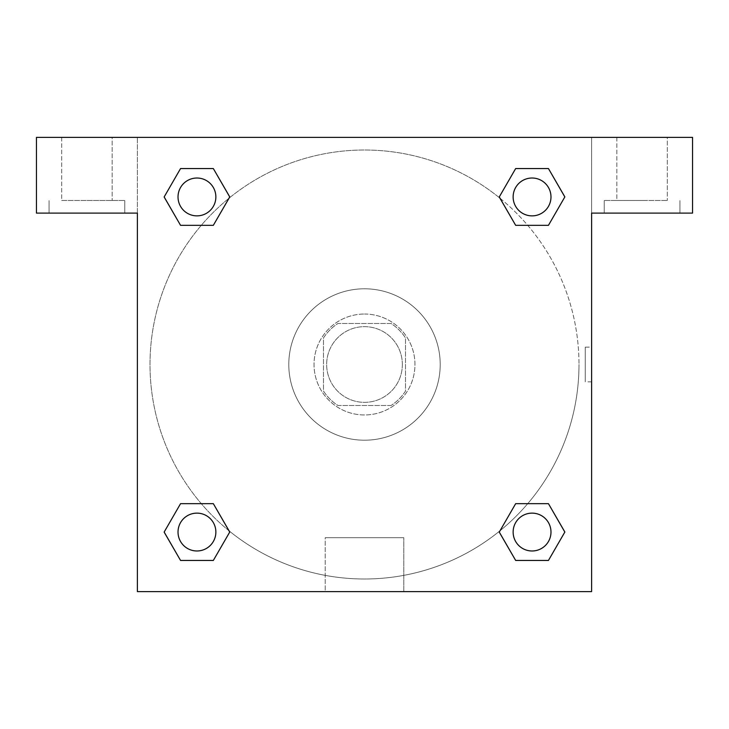 <?xml version="1.0" encoding="UTF-8"?>
<svg xmlns="http://www.w3.org/2000/svg" width="729" height="729" viewBox="0 0 729 729"><rect width="100%" height="100%" fill="white"/><g stroke="black" fill="none" stroke-linecap="round" stroke-linejoin="round"><path stroke-width="0.55" stroke-dasharray="3.65 2.73" d="M402.353 364.5A37.853 37.853 0 0 0 345.573 331.722A37.853 37.853 0 0 0 345.573 397.278A37.853 37.853 0 0 0 402.353 364.5A37.853 37.853 0 0 0 345.573 331.722A37.853 37.853 0 0 0 345.573 397.278A37.853 37.853 0 0 0 402.353 364.5M391.054 405.506L337.946 405.506A48.852 48.852 0 0 1 323.494 391.054L323.494 337.946A48.852 48.852 0 0 1 337.946 323.494L391.054 323.494A48.852 48.852 0 0 1 405.506 337.946L405.506 391.054A48.852 48.852 0 0 1 391.054 405.506L337.946 405.506A48.852 48.852 0 0 1 323.494 391.054L323.494 337.946A48.852 48.852 0 0 1 337.946 323.494L391.054 323.494A48.852 48.852 0 0 1 405.506 337.946L405.506 391.054A48.852 48.852 0 0 1 391.054 405.506M364.5 314.035A50.465 50.465 0 0 1 408.204 389.733A50.465 50.465 0 0 1 320.796 389.733A50.465 50.465 0 0 1 364.5 314.035A50.465 50.465 0 0 0 314.035 364.5A50.465 50.465 0 0 0 364.5 414.965A50.465 50.465 0 0 0 414.965 364.5A50.465 50.465 0 0 0 364.5 314.035M440.207 364.5A75.707 75.707 0 0 0 326.647 298.936A75.707 75.707 0 0 0 326.647 430.064A75.707 75.707 0 0 0 440.207 364.5A75.707 75.707 0 0 0 326.647 298.936A75.707 75.707 0 0 0 326.647 430.064A75.707 75.707 0 0 0 440.207 364.5M515.667 225.334L499.274 196.939L515.667 225.334L499.274 196.939L515.667 168.554L548.445 168.554L564.838 196.939L548.445 225.334L527.714 225.334M548.445 168.554L515.667 168.554L499.274 196.939L515.667 168.554L548.445 168.554L564.838 196.939L548.445 225.334L564.838 196.939L548.445 168.554L564.875 196.921M228.97 530.748A214.49 214.49 0 0 1 198.215 229.015A214.49 214.49 0 0 1 499.948 198.179L499.237 196.967M527.714 503.666L548.445 503.666L527.714 503.666L548.445 503.666L564.838 532.061L548.445 560.446L515.667 560.446L499.237 532.079M564.875 532.033L548.445 503.666L564.838 532.061L548.445 560.446L515.667 560.446L499.274 532.061L515.667 503.666M201.286 225.334L180.555 225.334L201.286 225.334L180.555 225.334L164.162 196.939L180.592 225.307M229.052 198.179L229.763 196.967M180.592 168.572L164.162 196.939L180.555 225.334L164.162 196.939L180.555 168.554L213.333 168.554L180.555 168.554L213.333 168.554L229.726 196.939L213.296 168.572M180.555 168.554L164.125 196.921M137.389 137.389L591.611 137.389L591.611 591.611L137.389 591.611L137.389 137.389L36.45 137.389L692.55 137.389L591.611 137.389L591.611 213.096L591.611 137.389L36.45 137.389L36.45 213.096L137.389 213.096L137.389 137.389L137.389 213.096L36.45 213.096L36.45 137.389L36.45 213.096L137.389 213.096L137.389 137.389M213.333 503.666L229.726 532.061L213.333 503.666L229.726 532.061L213.333 560.446L180.555 560.446L164.125 532.079M180.555 560.446L164.162 532.061L180.555 560.446L213.333 560.446L229.726 532.061L213.333 560.446L180.555 560.446L164.162 532.061L180.555 503.666L201.286 503.666M500.03 198.252A214.49 214.49 0 0 1 578.99 364.5A214.49 214.49 0 0 0 257.255 178.742A214.49 214.49 0 0 0 257.255 550.258A214.49 214.49 0 0 0 578.99 364.5A214.49 214.49 0 0 1 229.052 530.821L229.763 532.033M137.389 381.85L137.398 347.15L137.389 381.85M137.389 591.611L137.389 213.096L137.389 591.611L591.611 591.611L137.389 591.611M86.915 213.096L124.768 213.096L86.915 213.096M86.915 200.475L124.768 200.475L86.915 200.475M61.683 200.475L112.157 200.475L61.683 200.475L112.157 200.475L61.683 200.475L61.683 137.389L112.157 137.389L112.157 200.475L112.157 137.389L61.683 137.389L112.157 137.389L61.683 137.389L61.683 200.475M325.216 591.611L403.784 591.611L325.216 591.611L325.216 537.71L403.784 537.71L325.216 537.71L403.784 537.71L325.216 537.71L325.216 591.611L403.784 591.611L325.216 591.611M591.602 347.15L591.602 381.85L591.611 347.15L591.611 381.85L591.611 347.15L591.611 381.85L591.611 347.15L585.25 347.15L585.25 381.85L585.25 347.15M591.611 213.096L591.611 591.611L591.611 213.096L692.55 213.096L591.611 213.096L591.611 137.389L591.611 213.096L692.55 213.096L692.55 137.389L591.611 137.389L591.611 213.096M642.085 213.096L604.232 213.096L642.085 213.096M642.085 200.475L604.232 200.475L642.085 200.475M616.843 200.475L667.317 200.475L616.843 200.475L667.317 200.475L616.843 200.475L616.843 137.389L667.317 137.389L667.317 200.475L667.317 137.389L616.843 137.389L667.317 137.389L616.843 137.389L616.843 200.475M692.55 213.096L692.55 137.389L692.55 213.096M364.5 137.389L347.15 137.389L364.5 137.389M364.5 137.398L381.85 137.398L364.5 137.398M215.866 196.939A18.927 18.927 0 0 0 187.481 180.555A18.927 18.927 0 0 0 187.481 213.333A18.927 18.927 0 0 0 215.866 196.939A18.927 18.927 0 0 0 187.481 180.555A18.927 18.927 0 0 0 187.481 213.333A18.927 18.927 0 0 0 215.866 196.939A18.927 18.927 0 0 0 187.481 180.555A18.927 18.927 0 0 0 187.481 213.333A18.927 18.927 0 0 0 215.866 196.939A18.927 18.927 0 0 0 187.481 180.555A18.927 18.927 0 0 0 187.481 213.333A18.927 18.927 0 0 0 215.866 196.939A18.927 18.927 0 0 0 187.481 180.555A18.927 18.927 0 0 0 187.481 213.333A18.927 18.927 0 0 0 215.866 196.939M550.987 196.939A18.927 18.927 0 0 0 522.593 180.555A18.927 18.927 0 0 0 522.593 213.333A18.927 18.927 0 0 0 550.987 196.939A18.927 18.927 0 0 0 522.593 180.555A18.927 18.927 0 0 0 522.593 213.333A18.927 18.927 0 0 0 550.987 196.939A18.927 18.927 0 0 0 522.593 180.555A18.927 18.927 0 0 0 522.593 213.333A18.927 18.927 0 0 0 550.987 196.939A18.927 18.927 0 0 0 522.593 180.555A18.927 18.927 0 0 0 522.593 213.333A18.927 18.927 0 0 0 550.987 196.939A18.927 18.927 0 0 0 522.593 180.555A18.927 18.927 0 0 0 522.593 213.333A18.927 18.927 0 0 0 550.987 196.939M215.866 532.061A18.927 18.927 0 0 0 187.481 515.667A18.927 18.927 0 0 0 187.481 548.445A18.927 18.927 0 0 0 215.866 532.061A18.927 18.927 0 0 0 187.481 515.667A18.927 18.927 0 0 0 187.481 548.445A18.927 18.927 0 0 0 215.866 532.061A18.927 18.927 0 0 0 187.481 515.667A18.927 18.927 0 0 0 187.481 548.445A18.927 18.927 0 0 0 215.866 532.061A18.927 18.927 0 0 0 187.481 515.667A18.927 18.927 0 0 0 187.481 548.445A18.927 18.927 0 0 0 215.866 532.061A18.927 18.927 0 0 0 187.481 515.667A18.927 18.927 0 0 0 187.481 548.445A18.927 18.927 0 0 0 215.866 532.061M550.987 532.061A18.927 18.927 0 0 0 522.593 515.667A18.927 18.927 0 0 0 522.593 548.445A18.927 18.927 0 0 0 550.987 532.061A18.927 18.927 0 0 1 532.061 550.987A18.927 18.927 0 0 1 513.134 532.061A18.927 18.927 0 0 1 532.061 513.134A18.927 18.927 0 0 1 550.987 532.061A18.927 18.927 0 0 0 522.593 515.667A18.927 18.927 0 0 0 522.593 548.445A18.927 18.927 0 0 0 550.987 532.061A18.927 18.927 0 0 0 522.593 515.667A18.927 18.927 0 0 0 522.593 548.445A18.927 18.927 0 0 0 550.987 532.061A18.927 18.927 0 0 0 522.593 515.667A18.927 18.927 0 0 0 522.593 548.445A18.927 18.927 0 0 0 550.987 532.061M381.85 137.389L347.15 137.398L381.85 137.389M213.333 225.334L229.726 196.939L213.333 225.334L229.726 196.939L213.333 168.554L229.726 196.939L213.296 225.307M515.667 560.446L499.274 532.061L515.667 560.446L548.445 560.446L564.838 532.061L548.445 503.666M164.162 532.061L180.555 503.666L164.162 532.061M124.768 213.096L124.768 200.475L124.768 213.096M49.071 213.096L49.071 200.475L49.071 213.096M403.784 591.611L403.784 537.71L403.784 591.611M591.602 381.85L585.25 381.85M679.929 213.096L679.929 200.475L679.929 213.096M604.232 213.096L604.232 200.475L604.232 213.096"/><path stroke-width="1.09" d="M527.714 225.334L548.445 225.334L515.667 225.334L499.274 196.939L515.667 168.554L548.445 168.554L564.838 196.939L548.445 225.334L515.667 225.334L527.714 225.334L515.667 225.334L499.948 198.179A214.49 214.49 0 0 1 500.03 198.252M548.445 503.666L515.667 503.666L548.445 503.666L564.838 532.061L548.445 560.446L515.667 560.446L499.274 532.061L515.667 503.666L548.445 503.666L564.875 532.033M201.286 225.334L180.555 225.334L213.333 225.334L180.555 225.334L164.162 196.939L180.555 168.554L213.333 168.554L229.726 196.939L213.333 225.334L201.286 225.334L213.333 225.334L229.052 198.179M201.286 503.666L180.555 503.666L213.333 503.666L229.726 532.061L213.333 560.446L180.555 560.446L164.162 532.061L180.555 503.666L213.333 503.666L201.286 503.666L213.333 503.666L229.052 530.821A214.49 214.49 0 0 1 228.97 530.748M692.55 137.389L36.45 137.389L36.45 213.096L137.389 213.096L137.389 591.611L591.611 591.611L591.611 213.096L692.55 213.096L692.55 137.389M180.555 225.334L164.125 196.967M213.333 168.554L180.555 168.554L213.333 168.554L229.763 196.921M213.333 503.666L229.763 532.033M180.555 560.446L213.333 560.446L180.555 560.446L164.125 532.079M515.667 560.446L548.445 560.446L515.667 560.446L499.237 532.079M515.667 225.334L499.237 196.967M548.445 168.554L515.667 168.554L548.445 168.554L564.875 196.921M550.987 532.061A18.927 18.927 0 0 0 522.593 515.667A18.927 18.927 0 0 0 522.593 548.445A18.927 18.927 0 0 0 550.987 532.061M215.866 532.061A18.927 18.927 0 0 0 187.481 515.667A18.927 18.927 0 0 0 187.481 548.445A18.927 18.927 0 0 0 215.866 532.061M550.987 196.939A18.927 18.927 0 0 0 522.593 180.555A18.927 18.927 0 0 0 522.593 213.333A18.927 18.927 0 0 0 550.987 196.939M215.866 196.939A18.927 18.927 0 0 0 187.481 180.555A18.927 18.927 0 0 0 187.481 213.333A18.927 18.927 0 0 0 215.866 196.939M515.667 503.666L527.714 503.666"/></g></svg>
